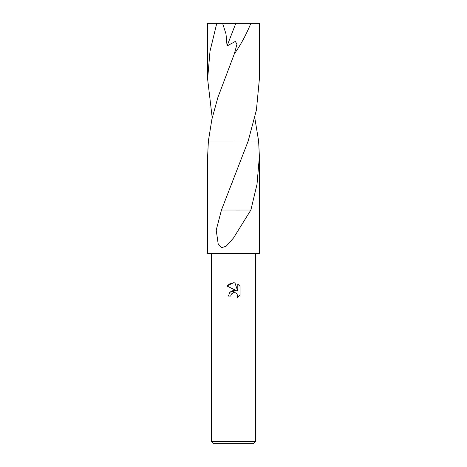 <?xml version="1.0" encoding="UTF-8"?>
<svg xmlns="http://www.w3.org/2000/svg" width="467" height="467" viewBox="0 0 467 467"><rect width="100%" height="100%" fill="white"/><g stroke="black" fill="none" stroke-linecap="round" stroke-linejoin="round"><path stroke-width="0.7" d="M233.5 292.622L231.107 294.49L230.733 296.09L228.41 296.09L229.852 292.214L233.5 290.276L236.32 290.62L226.927 285.991L233.5 282.751L234.924 282.903L237.796 291.163L237.796 284.088L240.073 286.394L240.073 295.121L237.429 297.648L237.802 296.072L236.769 293.574L235.625 292.809L233.5 292.622L235.625 292.809L236.769 293.574L237.802 296.072L237.429 297.648L240.073 295.121M255.618 441.438L253.412 443.65L213.588 443.65L211.382 441.438L255.618 441.438L255.618 253.412M258.619 141.034L259.383 156.649L257.025 184.232L250.878 210.01L233.5 237.989L226.086 246.319L221.597 247.615L218.258 244.428L216.215 230.12L221.463 210.004L248.187 141.04L258.619 141.034L254.784 117.824M233.5 141.04L248.187 141.04L256.412 110.031L259.383 79.011L259.383 23.35L250.867 23.35C246.132 34.862 240.616 45.054 234.311 53.915L217.885 97.457L211.901 119.208L208.381 141.034L248.193 141.034L208.381 141.034L207.617 156.649L207.617 253.412L259.383 253.412L259.383 156.649M230.733 296.09L230.972 294.8M236.32 290.62L229.817 292.254M231.107 294.49L232.443 293.043M240.073 286.394L237.796 284.088M234.924 282.903L230.459 283.294L226.927 285.991M239.746 210.022L221.679 210.004M250.756 210.01L239.769 210.01L250.756 210.01M212.216 117.824L207.617 79.011L207.617 23.35L222.601 23.35L226.005 33.945L227.055 45.964L235.298 41.446L236.985 44.137L234.311 53.915M207.617 79.011L210.01 51.224L216.77 23.35M222.601 23.35L250.867 23.35M235.817 23.35L227.055 45.964M231.982 183.508L232.28 182.76M211.382 253.412L211.382 441.438"/></g></svg>
